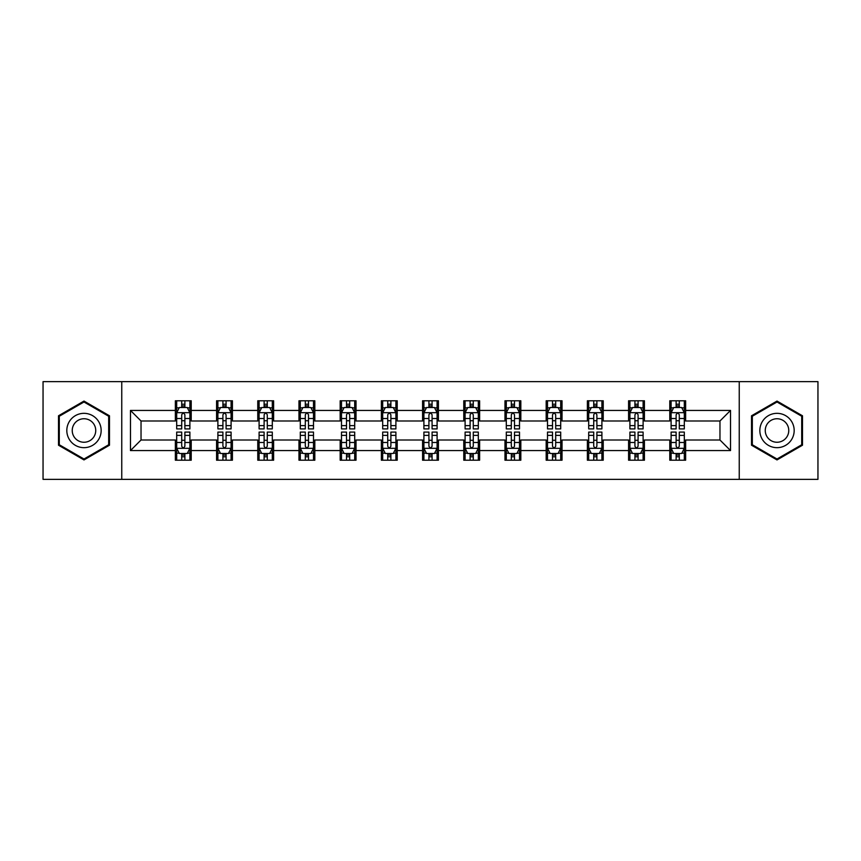 <?xml version="1.0" encoding="UTF-8"?>
<svg xmlns="http://www.w3.org/2000/svg" width="861" height="861" viewBox="0 0 861 861"><rect width="100%" height="100%" fill="white"/><g stroke="black" fill="none" stroke-linecap="round" stroke-linejoin="round"><path stroke-width="1.29" d="M739.244 479.362L817.95 479.362L817.95 381.638L739.244 381.638L739.244 479.362L121.756 479.362L121.756 381.638L43.05 381.638L43.05 479.362L121.756 479.362M739.244 381.638L121.756 381.638M685.636 410.428L685.636 400.785L669.783 400.785L669.783 410.428L644.426 410.428L644.426 400.785L628.584 400.785L628.584 410.428L603.227 410.428L603.227 400.785L587.385 400.785L587.385 410.428L562.029 410.428L562.029 400.785L546.175 400.785L546.175 410.428L520.83 410.428L520.83 400.785L504.976 400.785L504.976 410.428L479.62 410.428L479.62 400.785L463.778 400.785L463.778 410.428L438.421 410.428L438.421 400.785L422.579 400.785L422.579 410.428L397.222 410.428L397.222 400.785L381.38 400.785L381.38 410.428L356.024 410.428L356.024 400.785L340.17 400.785L340.17 410.428L314.825 410.428L314.825 400.785L298.971 400.785L298.971 410.428L273.615 410.428L273.615 400.785L257.773 400.785L257.773 410.428L232.416 410.428L232.416 400.785L216.574 400.785L216.574 410.428L191.217 410.428L191.217 400.785L175.364 400.785L175.364 410.428L130.474 410.428L130.474 450.572L141.032 440.003L175.364 440.003L175.364 460.215L191.217 460.215L191.217 440.003L216.574 440.003L216.574 460.215L232.416 460.215L232.416 440.003L257.773 440.003L257.773 460.215L273.615 460.215L273.615 440.003L298.971 440.003L298.971 460.215L314.825 460.215L314.825 440.003L340.17 440.003L340.17 460.215L356.024 460.215L356.024 440.003L381.38 440.003L381.38 460.215L397.222 460.215L397.222 440.003L422.579 440.003L422.579 460.215L438.421 460.215L438.421 440.003L463.778 440.003L463.778 460.215L479.62 460.215L479.62 440.003L504.976 440.003L504.976 460.215L520.83 460.215L520.83 440.003L546.175 440.003L546.175 460.215L562.029 460.215L562.029 440.003L587.385 440.003L587.385 460.215L603.227 460.215L603.227 440.003L628.584 440.003L628.584 460.215L644.426 460.215L644.426 440.003L669.783 440.003L669.783 460.215L685.636 460.215L685.636 440.003L719.968 440.003L719.968 420.997L685.636 420.997L685.636 410.428L730.526 410.428L730.526 450.572L685.636 450.572M669.783 450.572L644.426 450.572M628.584 450.572L603.227 450.572M587.385 450.572L562.029 450.572M546.175 450.572L520.83 450.572M504.976 450.572L479.62 450.572M463.778 450.572L438.421 450.572M422.579 450.572L397.222 450.572M381.38 450.572L356.024 450.572M340.17 450.572L314.825 450.572M298.971 450.572L273.615 450.572M257.773 450.572L232.416 450.572M216.574 450.572L191.217 450.572M175.364 450.572L130.474 450.572M669.783 410.428L669.783 420.997L644.426 420.997L644.426 410.428M628.584 410.428L628.584 420.997L603.227 420.997L603.227 410.428M587.385 410.428L587.385 420.997L562.029 420.997L562.029 410.428M546.175 410.428L546.175 420.997L520.83 420.997L520.83 410.428M504.976 410.428L504.976 420.997L479.62 420.997L479.62 410.428M463.778 410.428L463.778 420.997L438.421 420.997L438.421 410.428M422.579 410.428L422.579 420.997L397.222 420.997L397.222 410.428M381.38 410.428L381.38 420.997L356.024 420.997L356.024 410.428M340.17 410.428L340.17 420.997L314.825 420.997L314.825 410.428M298.971 410.428L298.971 420.997L273.615 420.997L273.615 410.428M257.773 410.428L257.773 420.997L232.416 420.997L232.416 410.428M216.574 410.428L216.574 420.997L191.217 420.997L191.217 410.428M175.364 410.428L175.364 420.997L141.032 420.997L130.474 410.428M141.032 420.997L141.032 440.003M730.526 450.572L719.968 440.003M719.968 420.997L730.526 410.428M175.364 407.393L176.688 407.393M181.703 407.393L184.878 407.393M189.894 407.393L191.217 407.393M175.364 420.728L176.688 420.728M181.703 420.728L184.878 420.728M189.894 420.728L191.217 420.728M175.364 440.272L176.688 440.272M181.703 440.272L184.878 440.272M189.894 440.272L191.217 440.272M175.364 453.607L176.688 453.607M181.703 453.607L184.878 453.607M189.894 453.607L191.217 453.607M216.574 440.272L217.887 440.272M222.913 440.272L226.077 440.272M231.092 440.272L232.416 440.272M216.574 453.607L217.887 453.607M222.913 453.607L226.077 453.607M231.092 453.607L232.416 453.607M216.574 407.393L217.887 407.393M222.913 407.393L226.077 407.393M231.092 407.393L232.416 407.393M216.574 420.728L217.887 420.728M222.913 420.728L226.077 420.728M231.092 420.728L232.416 420.728M257.773 440.272L259.096 440.272M264.112 440.272L267.276 440.272M272.302 440.272L273.615 440.272M257.773 453.607L259.096 453.607M264.112 453.607L267.276 453.607M272.302 453.607L273.615 453.607M257.773 407.393L259.096 407.393M264.112 407.393L267.276 407.393M272.302 407.393L273.615 407.393M257.773 420.728L259.096 420.728M264.112 420.728L267.276 420.728M272.302 420.728L273.615 420.728M298.971 440.272L300.295 440.272M305.311 440.272L308.486 440.272M313.501 440.272L314.825 440.272M298.971 453.607L300.295 453.607M305.311 453.607L308.486 453.607M313.501 453.607L314.825 453.607M298.971 407.393L300.295 407.393M305.311 407.393L308.486 407.393M313.501 407.393L314.825 407.393M298.971 420.728L300.295 420.728M305.311 420.728L308.486 420.728M313.501 420.728L314.825 420.728M340.17 440.272L341.494 440.272M346.509 440.272L349.684 440.272M354.7 440.272L356.024 440.272M340.17 453.607L341.494 453.607M346.509 453.607L349.684 453.607M354.7 453.607L356.024 453.607M340.17 407.393L341.494 407.393M346.509 407.393L349.684 407.393M354.7 407.393L356.024 407.393M340.17 420.728L341.494 420.728M346.509 420.728L349.684 420.728M354.7 420.728L356.024 420.728M381.38 440.272L382.693 440.272M387.719 440.272L390.883 440.272M395.899 440.272L397.222 440.272M381.38 453.607L382.693 453.607M387.719 453.607L390.883 453.607M395.899 453.607L397.222 453.607M381.38 407.393L382.693 407.393M387.719 407.393L390.883 407.393M395.899 407.393L397.222 407.393M381.38 420.728L382.693 420.728M387.719 420.728L390.883 420.728M395.899 420.728L397.222 420.728M422.579 440.272L423.903 440.272M428.918 440.272L432.082 440.272M437.097 440.272L438.421 440.272M422.579 453.607L423.903 453.607M428.918 453.607L432.082 453.607M437.097 453.607L438.421 453.607M422.579 407.393L423.903 407.393M428.918 407.393L432.082 407.393M437.097 407.393L438.421 407.393M422.579 420.728L423.903 420.728M428.918 420.728L432.082 420.728M437.097 420.728L438.421 420.728M463.778 440.272L465.101 440.272M470.117 440.272L473.281 440.272M478.307 440.272L479.62 440.272M463.778 453.607L465.101 453.607M470.117 453.607L473.281 453.607M478.307 453.607L479.62 453.607M463.778 407.393L465.101 407.393M470.117 407.393L473.281 407.393M478.307 407.393L479.62 407.393M463.778 420.728L465.101 420.728M470.117 420.728L473.281 420.728M478.307 420.728L479.62 420.728M504.976 440.272L506.3 440.272M511.316 440.272L514.491 440.272M519.506 440.272L520.83 440.272M504.976 453.607L506.3 453.607M511.316 453.607L514.491 453.607M519.506 453.607L520.83 453.607M504.976 407.393L506.3 407.393M511.316 407.393L514.491 407.393M519.506 407.393L520.83 407.393M504.976 420.728L506.3 420.728M511.316 420.728L514.491 420.728M519.506 420.728L520.83 420.728M546.175 440.272L547.499 440.272M552.514 440.272L555.689 440.272M560.705 440.272L562.029 440.272M546.175 453.607L547.499 453.607M552.514 453.607L555.689 453.607M560.705 453.607L562.029 453.607M546.175 407.393L547.499 407.393M552.514 407.393L555.689 407.393M560.705 407.393L562.029 407.393M546.175 420.728L547.499 420.728M552.514 420.728L555.689 420.728M560.705 420.728L562.029 420.728M587.385 440.272L588.698 440.272M593.724 440.272L596.888 440.272M601.904 440.272L603.227 440.272M587.385 453.607L588.698 453.607M593.724 453.607L596.888 453.607M601.904 453.607L603.227 453.607M587.385 407.393L588.698 407.393M593.724 407.393L596.888 407.393M601.904 407.393L603.227 407.393M587.385 420.728L588.698 420.728M593.724 420.728L596.888 420.728M601.904 420.728L603.227 420.728M628.584 440.272L629.908 440.272M634.923 440.272L638.087 440.272M643.113 440.272L644.426 440.272M628.584 453.607L629.908 453.607M634.923 453.607L638.087 453.607M643.113 453.607L644.426 453.607M628.584 407.393L629.908 407.393M634.923 407.393L638.087 407.393M643.113 407.393L644.426 407.393M628.584 420.728L629.908 420.728M634.923 420.728L638.087 420.728M643.113 420.728L644.426 420.728M669.783 440.272L671.106 440.272M676.122 440.272L679.297 440.272M684.312 440.272L685.636 440.272M669.783 453.607L671.106 453.607M676.122 453.607L679.297 453.607M684.312 453.607L685.636 453.607M669.783 407.393L671.106 407.393M676.122 407.393L679.297 407.393M684.312 407.393L685.636 407.393M669.783 420.728L671.106 420.728M676.122 420.728L679.297 420.728M684.312 420.728L685.636 420.728M83.991 459.925L109.476 445.212L109.476 415.788L83.991 401.075L58.505 415.788L58.505 445.212L83.991 459.925M802.495 415.788L777.009 401.075L751.524 415.788L751.524 445.212L777.009 459.925L802.495 445.212L802.495 415.788M184.878 404.218L181.703 404.218M189.894 425.603L184.878 425.603L184.878 428.918L189.894 428.918L189.894 412.806L187.257 407.522L179.336 407.522L176.688 412.806L176.688 428.918L181.703 428.918L181.703 425.603L176.688 425.603M176.688 412.806L176.688 400.785M189.894 412.806L189.894 400.785M181.703 407.522L181.703 400.785M184.878 400.785L184.878 407.522M184.878 425.603L184.878 414.787C183.823 412.753 182.769 412.753 181.703 414.787L181.703 425.603M181.703 456.782L184.878 456.782M176.688 435.397L181.703 435.397L181.703 432.082L176.688 432.082L176.688 448.194L179.336 453.478L187.257 453.478L189.894 448.194L189.894 432.082L184.878 432.082L184.878 435.397L189.894 435.397M189.894 448.194L189.894 460.215M176.688 448.194L176.688 460.215M184.878 453.478L184.878 460.215M181.703 460.215L181.703 453.478M181.703 435.397L181.703 446.213C182.758 448.247 183.823 448.247 184.878 446.213L184.878 435.397M98.854 439.088A17.166 17.166 0 0 0 92.568 415.637A17.166 17.166 0 0 0 69.117 421.912A17.166 17.166 0 0 0 75.402 445.363A17.166 17.166 0 0 0 98.854 439.088M94.161 436.376A11.753 11.753 0 0 0 89.867 420.319A11.753 11.753 0 0 0 73.809 424.624A11.753 11.753 0 0 0 78.114 440.681A11.753 11.753 0 0 0 94.161 436.376M59.291 444.76L59.291 416.24L83.991 401.99L108.68 416.24L108.68 444.76L83.991 459.01L59.291 444.76M777.009 413.334A17.166 17.166 0 0 0 759.843 430.5A17.166 17.166 0 0 0 777.009 447.666A17.166 17.166 0 0 0 794.176 430.5A17.166 17.166 0 0 0 777.009 413.334M777.009 418.747A11.753 11.753 0 0 0 765.257 430.5A11.753 11.753 0 0 0 777.009 442.253A11.753 11.753 0 0 0 788.762 430.5A11.753 11.753 0 0 0 777.009 418.747M801.709 444.76L777.009 459.01L752.32 444.76L752.32 416.24L777.009 401.99L801.709 416.24L801.709 444.76M226.077 404.218L222.913 404.218M231.092 425.603L226.077 425.603L226.077 428.918L231.092 428.918L231.092 412.806L228.456 407.522L220.534 407.522L217.887 412.806L217.887 428.918L222.913 428.918L222.913 425.603L217.887 425.603M217.887 412.806L217.887 400.785M231.092 412.806L231.092 400.785M222.913 407.522L222.913 400.785M226.077 400.785L226.077 407.522M226.077 425.603L226.077 414.787C225.022 412.753 223.968 412.753 222.913 414.787L222.913 425.603M267.276 404.218L264.112 404.218M272.302 425.603L267.276 425.603L267.276 428.918L272.302 428.918L272.302 412.806L269.654 407.522L261.733 407.522L259.096 412.806L259.096 428.918L264.112 428.918L264.112 425.603L259.096 425.603M259.096 412.806L259.096 400.785M272.302 412.806L272.302 400.785M264.112 407.522L264.112 400.785M267.276 400.785L267.276 407.522M267.276 425.603L267.276 414.787C266.221 412.753 265.166 412.753 264.112 414.787L264.112 425.603M222.913 456.782L226.077 456.782M217.887 435.397L222.913 435.397L222.913 432.082L217.887 432.082L217.887 448.194L220.534 453.478L228.456 453.478L231.092 448.194L231.092 432.082L226.077 432.082L226.077 435.397L231.092 435.397M231.092 448.194L231.092 460.215M217.887 448.194L217.887 460.215M226.077 453.478L226.077 460.215M222.913 460.215L222.913 453.478M222.913 435.397L222.913 446.213C223.968 448.247 225.022 448.247 226.077 446.213L226.077 435.397M264.112 456.782L267.276 456.782M259.096 435.397L264.112 435.397L264.112 432.082L259.096 432.082L259.096 448.194L261.733 453.478L269.654 453.478L272.302 448.194L272.302 432.082L267.276 432.082L267.276 435.397L272.302 435.397M272.302 448.194L272.302 460.215M259.096 448.194L259.096 460.215M267.276 453.478L267.276 460.215M264.112 460.215L264.112 453.478M264.112 435.397L264.112 446.213C265.166 448.247 266.221 448.247 267.276 446.213L267.276 435.397M308.486 404.218L305.311 404.218M313.501 425.603L308.486 425.603L308.486 428.918L313.501 428.918L313.501 412.806L310.853 407.522L302.932 407.522L300.295 412.806L300.295 428.918L305.311 428.918L305.311 425.603L300.295 425.603M300.295 412.806L300.295 400.785M313.501 412.806L313.501 400.785M305.311 407.522L305.311 400.785M308.486 400.785L308.486 407.522M308.486 425.603L308.486 414.787C307.431 412.753 306.365 412.753 305.311 414.787L305.311 425.603M349.684 404.218L346.509 404.218M354.7 425.603L349.684 425.603L349.684 428.918L354.7 428.918L354.7 412.806L352.063 407.522L344.131 407.522L341.494 412.806L341.494 428.918L346.509 428.918L346.509 425.603L341.494 425.603M341.494 412.806L341.494 400.785M354.7 412.806L354.7 400.785M346.509 407.522L346.509 400.785M349.684 400.785L349.684 407.522M349.684 425.603L349.684 414.787C348.63 412.753 347.575 412.753 346.509 414.787L346.509 425.603M390.883 404.218L387.719 404.218M395.899 425.603L390.883 425.603L390.883 428.918L395.899 428.918L395.899 412.806L393.262 407.522L385.341 407.522L382.693 412.806L382.693 428.918L387.719 428.918L387.719 425.603L382.693 425.603M382.693 412.806L382.693 400.785M395.899 412.806L395.899 400.785M387.719 407.522L387.719 400.785M390.883 400.785L390.883 407.522M390.883 425.603L390.883 414.787C389.829 412.753 388.774 412.753 387.719 414.787L387.719 425.603M305.311 456.782L308.486 456.782M300.295 435.397L305.311 435.397L305.311 432.082L300.295 432.082L300.295 448.194L302.932 453.478L310.853 453.478L313.501 448.194L313.501 432.082L308.486 432.082L308.486 435.397L313.501 435.397M313.501 448.194L313.501 460.215M300.295 448.194L300.295 460.215M308.486 453.478L308.486 460.215M305.311 460.215L305.311 453.478M305.311 435.397L305.311 446.213C306.365 448.247 307.42 448.247 308.486 446.213L308.486 435.397M346.509 456.782L349.684 456.782M341.494 435.397L346.509 435.397L346.509 432.082L341.494 432.082L341.494 448.194L344.131 453.478L352.063 453.478L354.7 448.194L354.7 432.082L349.684 432.082L349.684 435.397L354.7 435.397M354.7 448.194L354.7 460.215M341.494 448.194L341.494 460.215M349.684 453.478L349.684 460.215M346.509 460.215L346.509 453.478M346.509 435.397L346.509 446.213C347.564 448.247 348.63 448.247 349.684 446.213L349.684 435.397M387.719 456.782L390.883 456.782M382.693 435.397L387.719 435.397L387.719 432.082L382.693 432.082L382.693 448.194L385.341 453.478L393.262 453.478L395.899 448.194L395.899 432.082L390.883 432.082L390.883 435.397L395.899 435.397M395.899 448.194L395.899 460.215M382.693 448.194L382.693 460.215M390.883 453.478L390.883 460.215M387.719 460.215L387.719 453.478M387.719 435.397L387.719 446.213C388.774 448.247 389.829 448.247 390.883 446.213L390.883 435.397M432.082 404.218L428.918 404.218M437.097 425.603L432.082 425.603L432.082 428.918L437.097 428.918L437.097 412.806L434.461 407.522L426.539 407.522L423.903 412.806L423.903 428.918L428.918 428.918L428.918 425.603L423.903 425.603M423.903 412.806L423.903 400.785M437.097 412.806L437.097 400.785M428.918 407.522L428.918 400.785M432.082 400.785L432.082 407.522M432.082 425.603L432.082 414.787C431.027 412.753 429.973 412.753 428.918 414.787L428.918 425.603M428.918 456.782L432.082 456.782M423.903 435.397L428.918 435.397L428.918 432.082L423.903 432.082L423.903 448.194L426.539 453.478L434.461 453.478L437.097 448.194L437.097 432.082L432.082 432.082L432.082 435.397L437.097 435.397M437.097 448.194L437.097 460.215M423.903 448.194L423.903 460.215M432.082 453.478L432.082 460.215M428.918 460.215L428.918 453.478M428.918 435.397L428.918 446.213C429.973 448.247 431.027 448.247 432.082 446.213L432.082 435.397M473.281 404.218L470.117 404.218M478.307 425.603L473.281 425.603L473.281 428.918L478.307 428.918L478.307 412.806L475.659 407.522L467.738 407.522L465.101 412.806L465.101 428.918L470.117 428.918L470.117 425.603L465.101 425.603M465.101 412.806L465.101 400.785M478.307 412.806L478.307 400.785M470.117 407.522L470.117 400.785M473.281 400.785L473.281 407.522M473.281 425.603L473.281 414.787C472.226 412.753 471.171 412.753 470.117 414.787L470.117 425.603M470.117 456.782L473.281 456.782M465.101 435.397L470.117 435.397L470.117 432.082L465.101 432.082L465.101 448.194L467.738 453.478L475.659 453.478L478.307 448.194L478.307 432.082L473.281 432.082L473.281 435.397L478.307 435.397M478.307 448.194L478.307 460.215M465.101 448.194L465.101 460.215M473.281 453.478L473.281 460.215M470.117 460.215L470.117 453.478M470.117 435.397L470.117 446.213C471.171 448.247 472.226 448.247 473.281 446.213L473.281 435.397M514.491 404.218L511.316 404.218M519.506 425.603L514.491 425.603L514.491 428.918L519.506 428.918L519.506 412.806L516.869 407.522L508.937 407.522L506.3 412.806L506.3 428.918L511.316 428.918L511.316 425.603L506.3 425.603M506.3 412.806L506.3 400.785M519.506 412.806L519.506 400.785M511.316 407.522L511.316 400.785M514.491 400.785L514.491 407.522M514.491 425.603L514.491 414.787C513.436 412.753 512.37 412.753 511.316 414.787L511.316 425.603M511.316 456.782L514.491 456.782M506.3 435.397L511.316 435.397L511.316 432.082L506.3 432.082L506.3 448.194L508.937 453.478L516.869 453.478L519.506 448.194L519.506 432.082L514.491 432.082L514.491 435.397L519.506 435.397M519.506 448.194L519.506 460.215M506.3 448.194L506.3 460.215M514.491 453.478L514.491 460.215M511.316 460.215L511.316 453.478M511.316 435.397L511.316 446.213C512.37 448.247 513.425 448.247 514.491 446.213L514.491 435.397M555.689 404.218L552.514 404.218M560.705 425.603L555.689 425.603L555.689 428.918L560.705 428.918L560.705 412.806L558.068 407.522L550.147 407.522L547.499 412.806L547.499 428.918L552.514 428.918L552.514 425.603L547.499 425.603M547.499 412.806L547.499 400.785M560.705 412.806L560.705 400.785M552.514 407.522L552.514 400.785M555.689 400.785L555.689 407.522M555.689 425.603L555.689 414.787C554.635 412.753 553.58 412.753 552.514 414.787L552.514 425.603M552.514 456.782L555.689 456.782M547.499 435.397L552.514 435.397L552.514 432.082L547.499 432.082L547.499 448.194L550.147 453.478L558.068 453.478L560.705 448.194L560.705 432.082L555.689 432.082L555.689 435.397L560.705 435.397M560.705 448.194L560.705 460.215M547.499 448.194L547.499 460.215M555.689 453.478L555.689 460.215M552.514 460.215L552.514 453.478M552.514 435.397L552.514 446.213C553.569 448.247 554.635 448.247 555.689 446.213L555.689 435.397M596.888 404.218L593.724 404.218M601.904 425.603L596.888 425.603L596.888 428.918L601.904 428.918L601.904 412.806L599.267 407.522L591.346 407.522L588.698 412.806L588.698 428.918L593.724 428.918L593.724 425.603L588.698 425.603M588.698 412.806L588.698 400.785M601.904 412.806L601.904 400.785M593.724 407.522L593.724 400.785M596.888 400.785L596.888 407.522M596.888 425.603L596.888 414.787C595.834 412.753 594.779 412.753 593.724 414.787L593.724 425.603M593.724 456.782L596.888 456.782M588.698 435.397L593.724 435.397L593.724 432.082L588.698 432.082L588.698 448.194L591.346 453.478L599.267 453.478L601.904 448.194L601.904 432.082L596.888 432.082L596.888 435.397L601.904 435.397M601.904 448.194L601.904 460.215M588.698 448.194L588.698 460.215M596.888 453.478L596.888 460.215M593.724 460.215L593.724 453.478M593.724 435.397L593.724 446.213C594.779 448.247 595.834 448.247 596.888 446.213L596.888 435.397M638.087 404.218L634.923 404.218M643.113 425.603L638.087 425.603L638.087 428.918L643.113 428.918L643.113 412.806L640.466 407.522L632.544 407.522L629.908 412.806L629.908 428.918L634.923 428.918L634.923 425.603L629.908 425.603M629.908 412.806L629.908 400.785M643.113 412.806L643.113 400.785M634.923 407.522L634.923 400.785M638.087 400.785L638.087 407.522M638.087 425.603L638.087 414.787C637.032 412.753 635.978 412.753 634.923 414.787L634.923 425.603M634.923 456.782L638.087 456.782M629.908 435.397L634.923 435.397L634.923 432.082L629.908 432.082L629.908 448.194L632.544 453.478L640.466 453.478L643.113 448.194L643.113 432.082L638.087 432.082L638.087 435.397L643.113 435.397M643.113 448.194L643.113 460.215M629.908 448.194L629.908 460.215M638.087 453.478L638.087 460.215M634.923 460.215L634.923 453.478M634.923 435.397L634.923 446.213C635.978 448.247 637.032 448.247 638.087 446.213L638.087 435.397M679.297 404.218L676.122 404.218M684.312 425.603L679.297 425.603L679.297 428.918L684.312 428.918L684.312 412.806L681.664 407.522L673.743 407.522L671.106 412.806L671.106 428.918L676.122 428.918L676.122 425.603L671.106 425.603M671.106 412.806L671.106 400.785M684.312 412.806L684.312 400.785M676.122 407.522L676.122 400.785M679.297 400.785L679.297 407.522M679.297 425.603L679.297 414.787C678.242 412.753 677.177 412.753 676.122 414.787L676.122 425.603M676.122 456.782L679.297 456.782M671.106 435.397L676.122 435.397L676.122 432.082L671.106 432.082L671.106 448.194L673.743 453.478L681.664 453.478L684.312 448.194L684.312 432.082L679.297 432.082L679.297 435.397L684.312 435.397M684.312 448.194L684.312 460.215M671.106 448.194L671.106 460.215M679.297 453.478L679.297 460.215M676.122 460.215L676.122 453.478M676.122 435.397L676.122 446.213C677.177 448.247 678.231 448.247 679.297 446.213L679.297 435.397M189.829 412.677L176.753 412.677M176.688 407.834L179.174 407.834M187.407 407.834L189.894 407.834M181.703 418.521L176.688 418.521M189.894 418.521L184.878 418.521M184.878 405.897L181.703 405.897M176.753 448.323L189.829 448.323M189.894 453.166L187.407 453.166M179.174 453.166L176.688 453.166M184.878 442.479L189.894 442.479M176.688 442.479L181.703 442.479M181.703 455.103L184.878 455.103M231.028 412.677L217.962 412.677M217.887 407.834L220.373 407.834M228.617 407.834L231.092 407.834M222.913 418.521L217.887 418.521M231.092 418.521L226.077 418.521M226.077 405.897L222.913 405.897M272.227 412.677L259.161 412.677M259.096 407.834L261.572 407.834M269.816 407.834L272.302 407.834M264.112 418.521L259.096 418.521M272.302 418.521L267.276 418.521M267.276 405.897L264.112 405.897M217.962 448.323L231.028 448.323M231.092 453.166L228.617 453.166M220.373 453.166L217.887 453.166M226.077 442.479L231.092 442.479M217.887 442.479L222.913 442.479M222.913 455.103L226.077 455.103M259.161 448.323L272.227 448.323M272.302 453.166L269.816 453.166M261.572 453.166L259.096 453.166M267.276 442.479L272.302 442.479M259.096 442.479L264.112 442.479M264.112 455.103L267.276 455.103M313.436 412.677L300.36 412.677M300.295 407.834L302.781 407.834M311.015 407.834L313.501 407.834M305.311 418.521L300.295 418.521M313.501 418.521L308.486 418.521M308.486 405.897L305.311 405.897M354.635 412.677L341.559 412.677M341.494 407.834L343.98 407.834M352.214 407.834L354.7 407.834M346.509 418.521L341.494 418.521M354.7 418.521L349.684 418.521M349.684 405.897L346.509 405.897M395.834 412.677L382.758 412.677M382.693 407.834L385.179 407.834M393.423 407.834L395.899 407.834M387.719 418.521L382.693 418.521M395.899 418.521L390.883 418.521M390.883 405.897L387.719 405.897M300.36 448.323L313.436 448.323M313.501 453.166L311.015 453.166M302.781 453.166L300.295 453.166M308.486 442.479L313.501 442.479M300.295 442.479L305.311 442.479M305.311 455.103L308.486 455.103M341.559 448.323L354.635 448.323M354.7 453.166L352.214 453.166M343.98 453.166L341.494 453.166M349.684 442.479L354.7 442.479M341.494 442.479L346.509 442.479M346.509 455.103L349.684 455.103M382.758 448.323L395.834 448.323M395.899 453.166L393.423 453.166M385.179 453.166L382.693 453.166M390.883 442.479L395.899 442.479M382.693 442.479L387.719 442.479M387.719 455.103L390.883 455.103M437.033 412.677L423.967 412.677M423.903 407.834L426.378 407.834M434.622 407.834L437.097 407.834M428.918 418.521L423.903 418.521M437.097 418.521L432.082 418.521M432.082 405.897L428.918 405.897M423.967 448.323L437.033 448.323M437.097 453.166L434.622 453.166M426.378 453.166L423.903 453.166M432.082 442.479L437.097 442.479M423.903 442.479L428.918 442.479M428.918 455.103L432.082 455.103M478.242 412.677L465.166 412.677M465.101 407.834L467.577 407.834M475.821 407.834L478.307 407.834M470.117 418.521L465.101 418.521M478.307 418.521L473.281 418.521M473.281 405.897L470.117 405.897M465.166 448.323L478.242 448.323M478.307 453.166L475.821 453.166M467.577 453.166L465.101 453.166M473.281 442.479L478.307 442.479M465.101 442.479L470.117 442.479M470.117 455.103L473.281 455.103M519.441 412.677L506.365 412.677M506.3 407.834L508.786 407.834M517.02 407.834L519.506 407.834M511.316 418.521L506.3 418.521M519.506 418.521L514.491 418.521M514.491 405.897L511.316 405.897M506.365 448.323L519.441 448.323M519.506 453.166L517.02 453.166M508.786 453.166L506.3 453.166M514.491 442.479L519.506 442.479M506.3 442.479L511.316 442.479M511.316 455.103L514.491 455.103M560.64 412.677L547.564 412.677M547.499 407.834L549.985 407.834M558.219 407.834L560.705 407.834M552.514 418.521L547.499 418.521M560.705 418.521L555.689 418.521M555.689 405.897L552.514 405.897M547.564 448.323L560.64 448.323M560.705 453.166L558.219 453.166M549.985 453.166L547.499 453.166M555.689 442.479L560.705 442.479M547.499 442.479L552.514 442.479M552.514 455.103L555.689 455.103M601.839 412.677L588.773 412.677M588.698 407.834L591.184 407.834M599.428 407.834L601.904 407.834M593.724 418.521L588.698 418.521M601.904 418.521L596.888 418.521M596.888 405.897L593.724 405.897M588.773 448.323L601.839 448.323M601.904 453.166L599.428 453.166M591.184 453.166L588.698 453.166M596.888 442.479L601.904 442.479M588.698 442.479L593.724 442.479M593.724 455.103L596.888 455.103M643.038 412.677L629.972 412.677M629.908 407.834L632.383 407.834M640.627 407.834L643.113 407.834M634.923 418.521L629.908 418.521M643.113 418.521L638.087 418.521M638.087 405.897L634.923 405.897M629.972 448.323L643.038 448.323M643.113 453.166L640.627 453.166M632.383 453.166L629.908 453.166M638.087 442.479L643.113 442.479M629.908 442.479L634.923 442.479M634.923 455.103L638.087 455.103M684.247 412.677L671.171 412.677M671.106 407.834L673.593 407.834M681.826 407.834L684.312 407.834M676.122 418.521L671.106 418.521M684.312 418.521L679.297 418.521M679.297 405.897L676.122 405.897M671.171 448.323L684.247 448.323M684.312 453.166L681.826 453.166M673.593 453.166L671.106 453.166M679.297 442.479L684.312 442.479M671.106 442.479L676.122 442.479M676.122 455.103L679.297 455.103"/></g></svg>
